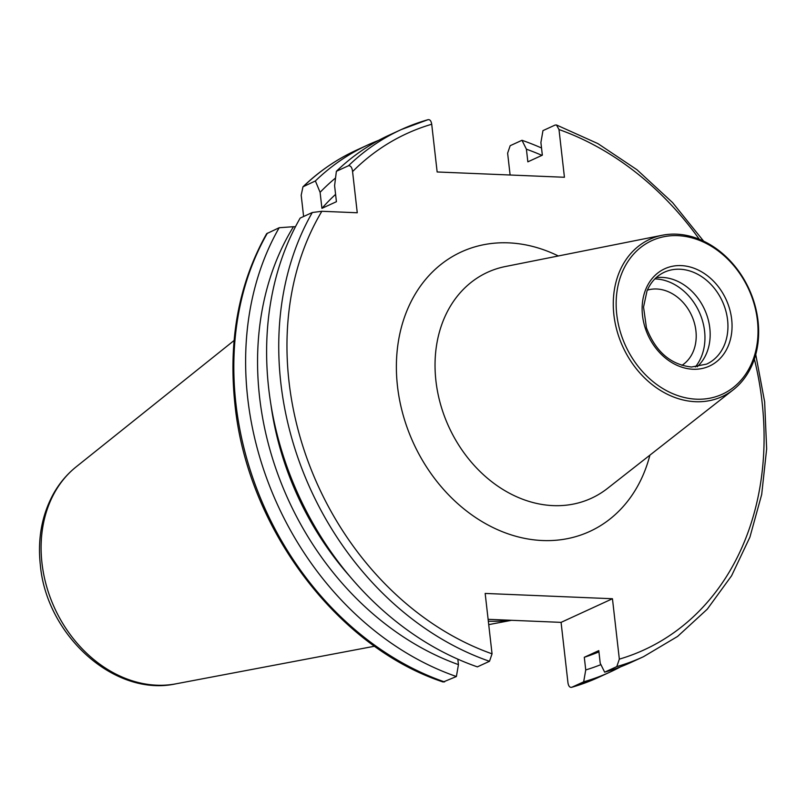 <?xml version="1.0" encoding="UTF-8"?>
<svg xmlns="http://www.w3.org/2000/svg" width="807" height="807" viewBox="0 0 807 807"><rect width="100%" height="100%" fill="white"/><g stroke="black" fill="none" stroke-linecap="round" stroke-linejoin="round"><path stroke-width="1.21" d="M696.411 399.183A84.493 67.738 65.3 0 0 757.42 320.349A84.493 67.738 65.3 0 0 677.779 235.654A84.493 67.738 65.3 0 0 616.76 314.488A84.493 67.738 65.3 0 0 696.411 399.183M676.417 234.171A86.561 69.402 -114.7 0 1 752.316 296.946A86.561 69.402 -114.7 0 1 733.321 389.751A86.561 69.402 -114.7 0 1 695.503 401.704A86.561 69.402 -114.7 0 1 615.216 323.314A86.561 69.402 -114.7 0 1 662.295 235.24A86.561 69.402 -114.7 0 1 676.417 234.171M681.925 365.349A41.651 33.39 65.3 0 0 693.687 320.712A41.651 33.39 65.3 0 0 656.646 288.997A41.651 33.39 65.3 0 0 647.345 290.137M616.79 666.602A290.056 232.547 -114.7 0 0 643.441 656.727L631.316 662.295A290.056 232.547 -114.7 0 1 604.665 672.17L616.79 666.602L619.342 659.137L612.452 598.744L485.168 593.438L492.048 653.831L489.496 661.296L477.371 666.864A290.056 232.547 -114.7 0 1 268.721 388.692A290.056 232.547 -114.7 0 1 300.174 218.082L312.299 212.513L321.852 211.283L357.259 212.766L352.568 171.598C352.094 167.533 350.732 165.576 348.503 165.728A290.056 232.547 -114.7 0 1 401.14 129.624A290.056 232.547 -114.7 0 1 427.801 119.759C429.828 119.244 431.14 120.737 431.715 124.248L437.152 171.972L564.436 177.268L558.999 129.544A284.114 227.776 -114.7 0 1 699.296 239.255M598.935 651.874A267.157 214.178 -114.7 0 1 584.298 657.271L598.794 650.613L600.226 663.263L604.665 672.17M349.915 576.48A267.157 214.178 -114.7 0 1 270.93 404.66M457.821 659.158L458.447 664.625A279.706 224.245 -114.7 0 1 259.592 397.205A279.706 224.245 -114.7 0 1 293.486 226.696L295.433 226.777M458.447 664.625L456.389 676.518A290.056 232.547 -114.7 0 1 247.729 398.335A290.056 232.547 -114.7 0 1 279.182 227.735L293.486 226.696M456.389 676.518L443.184 682.016C336.882 647.022 247.295 527.405 234.968 404.64C228.129 340.473 238.69 283.489 266.653 233.687L279.182 227.735M656.172 277.638A50.579 40.542 -114.7 0 1 662.123 277.386A50.579 40.542 -114.7 0 1 705.964 312.733A50.579 40.542 -114.7 0 1 697.147 366.792M654.86 278.899A52.062 41.742 -114.7 0 1 655.496 278.919A52.062 41.742 -114.7 0 1 699.326 312.218A52.062 41.742 -114.7 0 1 695.341 366.963M510.115 175.008L507.623 153.169L510.175 145.704L521.978 140.287L526.406 149.194L527.849 161.844L542.344 155.176L540.902 142.526L542.96 130.633L555.085 125.065L556.487 124.984L558.999 129.544M612.452 598.744L561.077 622.368L567.957 682.752C568.532 686.263 569.833 687.756 571.87 687.241L583.673 681.824L585.741 669.931L584.298 657.271M561.077 622.368L488.114 619.322M427.801 119.759L401.14 129.624L389.014 135.203A290.056 232.547 -114.7 0 0 336.378 171.306L334.592 185.65L336.418 201.7L321.922 208.357L320.097 192.318L315.386 180.95L302.958 186.82L301.193 195.213L303.614 216.498M571.578 687.352L571.87 687.241A290.056 232.547 -114.7 0 0 598.532 677.376L571.578 687.352M521.978 140.287A290.056 232.547 -114.7 0 1 541.527 147.994M620.674 666.794A290.056 232.547 -114.7 0 1 610.334 671.949A290.056 232.547 -114.7 0 1 583.673 681.824M526.406 149.194A279.706 224.245 -114.7 0 1 541.941 155.368M600.912 664.625A279.706 224.245 -114.7 0 1 585.741 669.931M315.386 180.95A290.056 232.547 -114.7 0 1 368.032 144.846A290.056 232.547 -114.7 0 1 378.675 140.347M320.097 192.318A279.706 224.245 -114.7 0 1 335.53 178.004M321.922 208.357A267.157 214.178 -114.7 0 1 335.591 194.376M336.378 171.306L348.503 165.728M510.216 620.25A207.803 166.595 -114.7 0 1 488.336 621.219M662.295 235.24L505.444 266.512A124.339 99.685 65.3 0 0 435.941 380.985A124.339 99.685 65.3 0 0 553.148 505.616A124.339 99.685 65.3 0 0 607.459 488.437L733.321 389.751M649.897 455.158A153.794 123.3 -114.7 0 1 516.419 536.423A153.794 123.3 -114.7 0 1 397.498 386.351A153.794 123.3 -114.7 0 1 558.323 255.97M76.11 466.89C66.991 474.223 59.456 483.151 53.514 493.692C41.863 514.967 37.475 538.794 40.35 565.152C46.524 635.25 114.483 697.268 175.845 683.842A121.736 97.597 -114.7 0 1 41.984 563.165A121.736 97.597 -114.7 0 1 76.11 466.89L234.091 340.504M492.048 653.831A284.114 227.776 -114.7 0 1 289.027 381.832A284.114 227.776 -114.7 0 1 321.852 211.283M489.496 661.296A290.056 232.547 -114.7 0 1 280.846 383.113A290.056 232.547 -114.7 0 1 312.299 212.513M444.586 681.935A290.056 232.547 -114.7 0 1 235.926 403.762A290.056 232.547 -114.7 0 1 267.379 233.152M679.898 269.225A50.579 40.542 -114.7 0 1 725.705 310.423A50.579 40.542 -114.7 0 1 706.599 364.118L691.498 367.014C670.597 364.683 655.577 351.62 646.437 327.834L643.542 307.074L647.012 290.934C650.775 282.107 656.555 275.863 664.353 272.211A50.579 40.542 -114.7 0 1 679.898 269.225M681.189 265.604A53.555 42.932 -114.7 0 1 731.667 319.279A53.555 42.932 -114.7 0 1 692.991 369.243A53.555 42.932 -114.7 0 1 642.513 315.567A53.555 42.932 -114.7 0 1 681.189 265.604M754.363 359.044A284.114 227.776 -114.7 0 1 619.342 659.137M352.568 171.598A284.114 227.776 -114.7 0 1 431.715 124.248M303.583 186.377A290.056 232.547 -114.7 0 1 356.23 150.273C336.58 159.332 318.826 171.508 302.958 186.82M610.334 671.949L598.532 677.376M643.441 656.727L677.598 636.43L707.275 609.174L731.596 575.754L749.915 537.139L761.697 494.469L766.65 448.934L764.643 401.836L755.745 354.505M703.643 241.172L672.574 202.587L636.965 169.732L597.886 143.596L556.487 124.984M368.032 144.846L356.23 150.273M175.845 683.842L374.619 646.215M488.719 624.628L511.557 620.301"/></g></svg>
